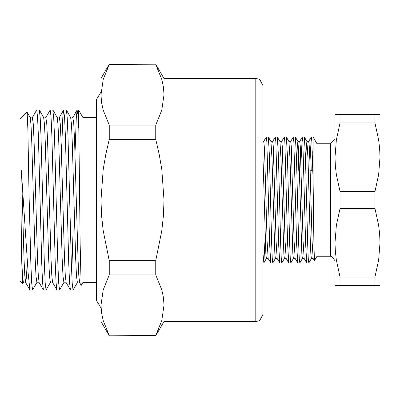 <?xml version="1.0" encoding="UTF-8"?>
<svg xmlns="http://www.w3.org/2000/svg" width="400" height="400" viewBox="0 0 400 400"><rect width="100%" height="100%" fill="white"/><g stroke="black" fill="none" stroke-linecap="round" stroke-linejoin="round"><path stroke-width="0.6" d="M340.04 277.05L340.04 285.5L335 285.5L335 242.75L335.34 251.45L336.33 260.065L340.04 277.05L374.96 277.05L378.67 260.045L380 242.75L379.66 234.05L378.67 225.435L374.96 208.45L374.96 191.55L340.04 191.55L340.04 208.45L336.33 225.455L335 242.75L335 157.25L335.34 165.95L336.33 174.565L340.04 191.55M340.04 114.5L340.04 122.95L336.33 139.955L335 157.25L335 114.5L380 114.5L380 157.25L379.66 148.55L378.67 139.935L374.96 122.95L374.96 114.5M340.04 285.5L374.96 285.5L374.96 277.05M380 247.25L380 285.5L374.96 285.5M340.04 208.45L374.96 208.45M340.04 122.95L374.96 122.95M374.96 191.55L378.67 174.545L380 157.25L380 152.75M380 242.75L380 157.25M317 256.25L330.5 256.25L330.5 143.75L317 143.75L317 256.25L314.45 260.67L313.895 243.96L313.105 180.64L313.105 137L311.245 137.045L309.96 162.805M313.105 180.64L311.86 141.795L311.295 137M330.5 143.75L335 139.25L335 157.25M314.425 260.665L313.145 258.45L312.075 241.365L309.825 158.635L309.26 145.955L308.7 141.5L306.9 141.5L308.025 158.635L310.275 241.365L310.835 254.045L311.4 258.5L313.17 258.5M312.855 170.75L310.195 170.75M266.295 137L268.355 137.045L269.425 155.45L271.675 244.55L272.24 258.205L272.8 263L270.745 262.955L269.67 244.55L266.86 141.795L266.295 137L263.67 141.5M275.295 137L277.355 137.045L278.425 155.45L280.675 244.55L281.24 258.205L281.8 263L279.745 262.955L278.67 244.55L275.86 141.795L275.295 137L272.67 141.5M284.295 137L286.355 137.045L287.425 155.45L289.675 244.55L290.24 258.205L290.8 263L288.745 262.955L287.67 244.55L284.86 141.795L284.295 137L281.67 141.5M293.295 137L295.355 137.045L296.425 155.45L298.675 244.55L299.24 258.205L299.8 263L297.745 262.955L296.67 244.55L293.86 141.795L293.295 137L290.67 141.5M302.295 137L304.355 137.045L305.425 155.45L307.675 244.55L308.24 258.205L308.8 263L306.745 262.955L305.67 244.55L302.86 141.795L302.245 137.045L300.96 162.805M297.925 141.5L299.7 141.5L300.26 145.955L303.075 241.365L304.145 258.45L306.745 262.955M288.925 141.5L290.7 141.5L291.26 145.955L294.075 241.365L295.145 258.45L297.745 262.955M298.205 170.75L298.8 152.535M279.925 141.5L281.7 141.5L282.26 145.955L285.075 241.365L286.145 258.45L288.745 262.955M270.925 141.5L272.7 141.5L273.26 145.955L276.075 241.365L277.145 258.45L279.745 262.955M263 141.5L263.7 141.5L264.26 145.955L264.825 158.635L267.075 241.365L268.145 258.45L270.745 262.955M263 157.905L265.835 254.045L266.4 258.5L268.17 258.5M268.355 137.045L270.955 141.55L272.025 158.635L274.835 254.045L275.4 258.5L277.17 258.5M277.355 137.045L279.955 141.55L281.025 158.635L283.835 254.045L284.4 258.5L286.17 258.5M286.355 137.045L288.955 141.55L290.025 158.635L292.835 254.045L293.4 258.5L295.17 258.5M296.64 162.805L297.335 145.955L297.9 141.5M295.355 137.045L297.955 141.55L299.025 158.635L301.835 254.045L302.4 258.5L304.17 258.5M305.64 162.805L306.335 145.955L306.9 141.5M308.8 263L311.425 258.5M311.745 170.75L312.3 151.665M299.8 263L302.425 258.5M290.8 263L293.425 258.5M281.8 263L284.425 258.5M272.8 263L275.425 258.5M263 253.515L263.855 262.955L265.14 237.195M83 282.35L83 117.65L78.585 110L80.15 243.635L81.085 284.34L81.27 285.345L83 282.35L96.5 282.35L96.5 117.65L83 117.65M21.575 256.41L22.485 276.29L23.42 282.495L22.66 283.64L22.3 279.92L21.575 256.41L20.915 200L20.95 179.485L21.345 170.64L28.09 272.49L29.875 289.93L32.545 290L31.7 283.145L30.855 263.64L29 192.655L29 281.29M103.185 79.495L109.255 64.455L155.745 64.205L109.255 64.205L103.19 79.475L101 94.78L101.56 102.475L103.195 110.095L109.255 125.105L109.255 139.35L155.745 139.35L155.745 125.105L109.255 125.105M155.745 125.105L161.81 110.08L164 94.78L163.44 87.08L161.805 79.46L155.745 64.455M155.745 260.65L109.255 260.65L109.255 274.895L155.745 274.895L155.745 260.65L161.795 230.705L163.44 215.375L164 200L161.825 169.505L159.22 154.38L155.745 139.35M109.255 139.35L105.78 154.38L103.175 169.505L101 200L101.56 215.375L103.205 230.705L109.255 260.65M161.815 320.505L155.745 335.545L109.255 335.795L101 321.5L101 305.22L101.56 312.92L103.195 320.54L109.255 335.545M164 321.5L164 78.5L255.8 78.5L255.8 321.5L164 321.5L155.745 335.795L161.81 320.525L164 305.22L163.44 297.525L161.805 289.905L155.745 274.895M109.255 274.895L103.19 289.92L101 305.22L101 78.5L109.255 64.205M255.8 78.5L258.345 78.965L259.94 79.81L263 85.7L263 314.3L259.94 320.19L258.345 321.035L255.8 321.5M22.69 283.69L20 281L20 119L26.97 112.03L27.195 113.07L27.88 130.195L29 192.655M61.505 153.57L62.815 117.58L63.625 110.07L59.33 117.505L58.25 118.1L57.17 117.505L57.975 124.44L58.77 141.61L62.145 258.39L62.985 276.29L63.92 282.495L59.545 290L58.7 283.15L57.855 263.64L54.48 136.36L53.685 117.58L52.795 110L50.205 110L45.83 117.505L44.75 118.1L43.67 117.505L44.475 124.44L45.27 141.61L48.645 258.39L49.485 276.29L50.42 282.495L46.045 290L45.2 283.15L44.355 263.64L40.98 136.36L40.185 117.58L39.295 110L36.705 110L32.33 117.505L31.25 118.1L30.17 117.505L30.975 124.44L31.77 141.61L35.145 258.39L35.985 276.29L36.92 282.495L32.545 290M75.005 153.57L76.315 117.58L77.125 110.07L77.88 114.475L78.585 127.655M63.625 110.07L64.55 116.85L65.395 136.36L68.77 263.64L69.565 282.42L70.375 289.93L73.045 290L72.2 283.15L71.355 263.64L67.98 136.36L67.185 117.58L66.375 110.07L63.705 110M71.75 274.365L73.125 229.25M50.205 110L51.05 116.85L51.895 136.36L55.27 263.64L56.065 282.42L56.875 289.93L59.545 290M36.705 110L37.55 116.85L38.395 136.36L41.77 263.64L42.565 282.42L43.375 289.93L46.045 290M77.125 110.07L72.83 117.505L71.75 118.1L70.67 117.505L71.475 124.44L72.27 141.61L75.645 258.39L76.485 276.29L77.42 282.495L73.045 290M21.575 172.76L23.98 258.39L24.775 275.56L25.67 282.575L26.445 277.255L27.23 261.875M32.33 117.505L33.265 123.71L34.105 141.61L37.48 258.39L38.275 275.56L39.08 282.495L38 281.9L36.92 282.495M45.83 117.505L46.765 123.71L47.605 141.61L50.98 258.39L51.775 275.56L52.58 282.495L51.5 281.9L50.42 282.495M59.33 117.505L60.265 123.71L61.105 141.61L64.48 258.39L65.275 275.56L66.08 282.495L65 281.9L63.92 282.495M72.83 117.505L73.765 123.71L74.605 141.61L77.98 258.39L78.775 275.56L79.58 282.495L81.225 285.345M302.245 137.045L299.67 141.5M311.245 137.045L308.67 141.5M266.425 258.5L263.855 262.955M306.955 141.55L304.355 137.045M317 143.75L313.105 137M330.5 256.25L331.89 256.47L335 260.75M263 263L263.8 263M164 78.5L155.745 64.205M155.745 335.795L109.255 335.795M70.375 289.93L66.08 282.495M56.875 289.93L52.58 282.495M43.375 289.93L39.08 282.495M29.875 289.93L25.58 282.495L24.5 281.9L23.42 282.495M79.58 282.495L78.5 281.9L77.42 282.495M30.17 117.505L27.02 112.05M43.67 117.505L39.375 110.07M57.17 117.505L52.875 110.07M70.67 117.505L66.375 110.07M78.585 110L77.205 110M101 92.045L96.59 99.2L96.59 300.8L101 307.955"/></g></svg>
